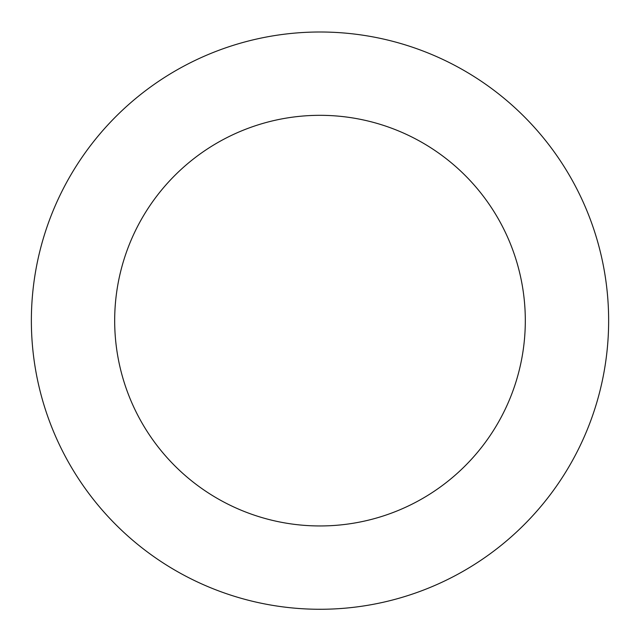 <?xml version="1.0" encoding="UTF-8"?>
<svg xmlns="http://www.w3.org/2000/svg" width="640" height="640" viewBox="0 0 640 640"><rect width="100%" height="100%" fill="white"/><g stroke="black" fill="none" stroke-linecap="round" stroke-linejoin="round"><path stroke-width="0.96" d="M601.68 257.624A288.64 288.64 0 0 0 124.592 108.208A288.64 288.64 0 0 0 233.728 596.08A288.64 288.64 0 0 0 601.68 257.624M520.36 275.816A205.312 205.312 0 0 0 181 169.528A205.312 205.312 0 0 0 258.632 516.568A205.312 205.312 0 0 0 520.36 275.816"/></g></svg>
